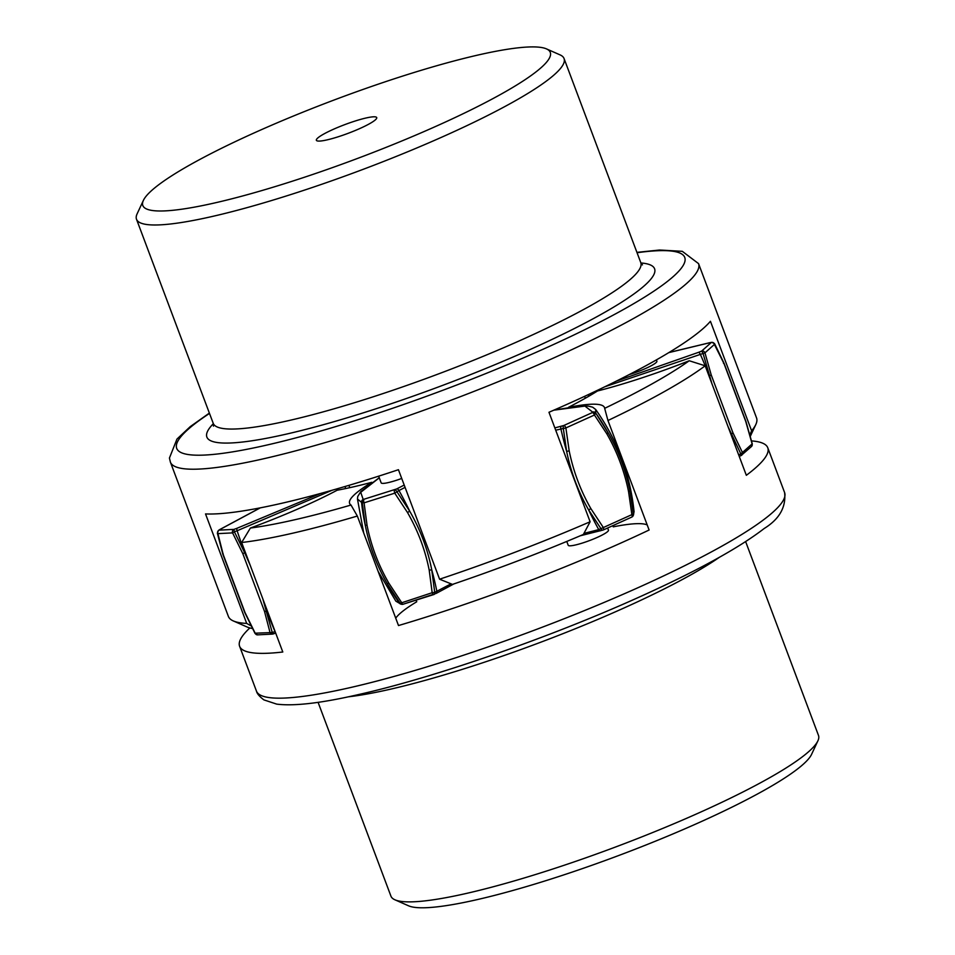 <?xml version="1.0" encoding="UTF-8"?>
<svg xmlns="http://www.w3.org/2000/svg" width="955" height="955" viewBox="0 0 955 955"><rect width="100%" height="100%" fill="white"/><g stroke="black" fill="none" stroke-linecap="round" stroke-linejoin="round"><path stroke-width="1.43" d="M698.547 263.616L756.539 417.908A282.119 40.79 159.4 0 1 755.811 424.545A282.119 40.79 159.4 0 1 751.597 430.777L710.436 321.286A282.119 40.79 -20.6 0 1 548.97 412.274L590.118 521.764A282.119 40.79 159.4 0 1 515.831 551.93A282.119 40.79 159.4 0 1 439.587 579.196L398.438 469.705A282.119 40.79 -20.6 0 1 205.528 513.921L246.688 623.412A282.119 40.79 159.4 0 1 233.318 620.941A282.119 40.79 159.4 0 1 228.388 616.429L170.396 462.136A282.119 40.79 -20.6 0 0 457.839 397.638A282.119 40.79 -20.6 0 0 698.547 263.616L682.288 251.32L659.535 250.019L636.913 252.371M751.597 430.777L749.89 434.979M233.318 620.941L246.939 626.934A271.363 39.239 -20.6 0 0 252.502 628.545M251.177 625.919L246.688 623.412M439.587 579.196L452.455 584.4A271.363 39.239 -20.6 0 0 518.684 560.561A271.363 39.239 -20.6 0 0 583.386 534.454L590.118 521.764M349.22 132.912A32.243 4.668 159.4 0 1 316.368 140.29A32.243 4.668 159.4 0 1 343.872 124.974A32.243 4.668 159.4 0 1 376.724 117.596A32.243 4.668 159.4 0 1 349.22 132.912M364.571 155.772A217.633 31.467 159.4 0 1 143.393 200.395A217.633 31.467 159.4 0 1 328.52 102.125A217.633 31.467 159.4 0 1 546.451 48.884A217.633 31.467 159.4 0 1 364.571 155.772M143.393 200.395L137.102 213.872A228.376 33.019 -20.6 0 0 136.505 219.256A228.376 33.019 -20.6 0 0 369.203 167.041A228.376 33.019 -20.6 0 0 564.059 58.542A228.376 33.019 -20.6 0 0 560.072 54.889L546.451 48.884M241.639 542.512A282.119 40.79 -20.6 0 0 292.397 533.272A282.119 40.79 -20.6 0 0 357.337 516.046L351.01 505.04A271.363 39.239 159.4 0 1 250.377 528.055L241.639 542.512L282.799 652.002A282.119 40.79 159.4 0 1 239.61 646.284A282.119 40.79 159.4 0 1 249.852 627.948M751.501 440.9A282.119 40.79 159.4 0 1 767.772 447.764A282.119 40.79 159.4 0 1 746.333 475.304L705.184 365.801L689.224 360.751A271.363 39.239 159.4 0 1 604.658 408.346A134.345 19.422 -20.6 0 0 604.491 407.57A134.345 19.422 -20.6 0 0 570.242 407.021M357.337 516.046L398.498 625.549A282.119 40.79 159.4 0 0 649.114 530.013L607.953 420.51A282.119 40.79 -20.6 0 0 705.184 365.801M250.377 528.055A134.345 19.422 -20.6 0 0 337.127 490.237A174.646 25.248 -20.6 0 0 371.841 482.299A134.345 19.422 -20.6 0 0 349.602 503.392A134.345 19.422 -20.6 0 0 351.01 505.04M647.215 524.952A134.345 19.422 -20.6 0 0 613.241 526.85L612.8 525.668M416.129 600.146L416.738 601.757A134.345 19.422 -20.6 0 0 395.728 618.172M568.571 407.272A174.646 25.248 -20.6 0 0 597.508 390.977A134.345 19.422 -20.6 0 0 689.224 360.751M604.658 408.346L607.953 420.51M394.928 899.801L408.549 905.806A217.633 31.467 -20.6 0 0 477.214 899.61A217.633 31.467 -20.6 0 0 685.988 828.355A217.633 31.467 -20.6 0 0 811.607 754.307L817.898 740.817A228.376 33.019 159.4 0 1 686.072 818.53A228.376 33.019 159.4 0 1 466.983 893.295A228.376 33.019 159.4 0 1 394.928 899.801A228.376 33.019 159.4 0 1 390.941 896.148L318.087 702.319M745.64 541.604L818.495 735.446A228.376 33.019 159.4 0 1 817.898 740.817M219.053 530.144A2.686 2.232 -123.1 0 0 218.516 530.383L219.901 529.476A2.686 2.232 -123.1 0 1 220.438 529.237L219.053 530.144L233.891 529.392A2.686 2.423 87.1 0 0 232.59 532.89L217.752 533.642A2.686 2.423 -92.9 0 1 219.053 530.144M242.809 553.661L232.59 532.89L234.369 531.732L233.891 529.392L236.637 528.425L237.126 530.765L234.369 531.732L244.683 552.778L242.809 553.661L264.523 611.439L270.002 632.437A2.686 2.423 87.1 0 0 273.082 633.953M453.78 583.959L436.268 593.365A2.686 1.588 63.2 0 0 436.853 591.336A214.947 127.313 -116.8 0 0 431.72 569.705C427.661 549.173 420.331 529.667 409.719 511.2L396.85 491.598A2.686 1.588 -116.8 0 0 394.582 490.011A2.686 0.943 72.5 0 0 394.761 493.174L364.082 502.831A2.686 0.943 -107.5 0 1 363.903 499.668A2.686 2.602 103.8 0 0 362.243 502.497L365.252 525.202C369.299 545.747 376.628 565.241 387.241 583.708L400.133 603.297A2.686 2.602 103.8 0 0 402.938 604.276M554.843 427.9L563.784 425.512A2.686 1.456 74.8 0 0 563.271 428.162L566.637 451.381C570.911 472.271 578.253 491.777 588.626 509.898L601.161 528.963A2.686 1.456 74.8 0 0 602.844 530.132A2.686 1.456 74.8 0 0 603.071 530.025A2.686 1.098 -114.3 0 0 603.25 529.989A2.686 1.098 -114.3 0 0 603.297 527.482L590.894 508.657C580.64 490.763 573.406 471.507 569.18 450.879L565.885 427.936A2.686 1.098 -114.3 0 0 563.784 425.512L592.351 412.584A2.686 1.098 65.7 0 1 594.44 415.019L565.885 427.936L555.703 430.192M606.843 433.845L594.44 415.019L595.478 413.587A2.686 2.626 -155.6 0 0 592.351 412.584L592.589 412.047A2.686 2.626 24.4 0 1 595.717 413.049L608.025 432.663L606.843 433.845C617.097 451.739 624.343 470.994 628.557 491.622L631.864 514.566A2.686 1.098 65.7 0 1 631.804 517.073A2.686 1.098 65.7 0 1 631.637 517.109M713.886 343.406L724.057 363.736L745.771 421.513L752.074 443.765A2.686 2.483 48.4 0 1 751.454 446.534L752.277 443.848L745.939 421.477L724.105 363.389L714.65 343.752L711.809 342.332A2.686 2.125 80.4 0 0 711.32 342.487A2.686 2.483 48.4 0 1 714.662 344.218L704.957 352.837A2.686 2.483 -131.6 0 0 701.627 351.094L702.952 353.111L712.012 383.982M218.516 530.383L217.37 533.224L222.897 554.389L244.755 612.525L255.021 633.416L257.54 634.86A2.686 2.423 -92.9 0 1 255.164 633.189L244.958 612.418L223.243 554.64L217.645 532.568M257.54 634.86L272.378 634.108L275.673 633.07L273.13 633.965L272.259 632.532L262.768 598.713M250.186 565.253L244.683 552.778A214.947 30.441 -109.4 0 1 237.126 530.765L332.101 490.249M344.97 486.525L345.71 488.542M349.757 487.671L348.921 485.355M433.594 594.619L403.189 604.193A2.686 0.943 -107.5 0 1 403.058 604.264A2.686 0.943 -107.5 0 1 401.494 602.378L388.757 583.028C378.276 564.799 371.029 545.532 367.042 525.25L364.082 502.831L361.527 502.318L357.468 499.035L357.755 496.457L360.859 491.527L379.242 477.751M388.757 583.028L387.241 583.708A214.947 208.106 103.8 0 0 399.417 603.118A2.686 2.602 103.8 0 0 400.897 604.133L395.848 601.161L400.133 603.297L432.173 592.709A2.686 0.943 72.5 0 0 433.749 594.595A2.686 0.943 72.5 0 0 433.868 594.523A2.686 1.588 -116.8 0 0 434.143 594.44A2.686 1.588 -116.8 0 0 434.74 592.398L431.708 569.705L429.225 570.29L432.173 592.709L434.74 592.398L451.082 583.803M631.935 516.977A2.686 2.626 -155.6 0 0 633.368 514.399L630.014 491.168C625.74 470.29 618.41 450.784 608.025 432.663A214.947 210.494 -155.6 0 0 595.717 413.049L595.681 409.492L592.673 407.188L588.232 406.09L580.091 405.959L554.019 410.077M584.556 396.361L585.343 398.223M588.913 396.17L588.268 394.63M727.973 426.455L740.841 453.912L740.996 455.619L739.206 456.323M739.218 456.347L740.996 455.619A2.686 2.483 -131.6 0 0 742.369 452.372L732.974 432.866L711.26 375.088L704.957 352.837L604.718 386.823M607.643 527.996L608.454 530.144A21.499 3.104 159.4 0 1 582.252 543.097A21.499 3.104 159.4 0 1 568.213 545.269L566.769 541.437M401.721 478.443A21.499 3.104 159.4 0 1 395.215 480.675A21.499 3.104 159.4 0 1 381.164 482.848L378.658 476.163M656.407 359.88L656.897 361.181A21.499 3.104 159.4 0 1 630.694 374.133A21.499 3.104 159.4 0 1 629.178 374.599M637.045 252.729A271.363 39.239 159.4 0 1 662.101 285.426A271.363 39.239 159.4 0 1 453.207 386.357A271.363 39.239 159.4 0 1 216.761 454.067A271.363 39.239 159.4 0 1 209.491 413.431M213.335 423.686A239.132 34.571 -20.6 0 0 450.533 382.394A239.132 34.571 -20.6 0 0 640.912 262.971M564.059 58.542L640.769 262.613A228.376 33.019 159.4 0 1 445.901 371.113A228.376 33.019 159.4 0 1 213.216 423.316L136.505 219.256M784.604 492.565A282.119 40.79 159.4 0 1 638.68 587.397A282.119 40.79 159.4 0 1 350.389 687.564A282.119 40.79 159.4 0 1 256.453 691.086C256.955 693.569 259.438 696.505 263.89 699.884L276.699 704.122C294.224 706.33 321.751 703.095 359.271 694.392C435.122 677.298 549.173 637.677 637.928 597.663C696.505 571.305 738.597 548.254 764.203 528.497C779.399 519.102 786.204 507.129 784.604 492.565L767.772 447.764M348.253 696.828A228.376 33.019 -20.6 0 0 390.285 689.235A228.376 33.019 -20.6 0 0 719.318 557.35M260.309 507.845L220.438 529.237M236.637 528.425L320.426 493.508M379.278 477.822L360.727 492.303L363.187 499.489A2.686 2.602 103.8 0 0 361.527 502.318A214.947 208.106 103.8 0 0 365.252 525.202L367.042 525.25M363.187 499.489L396.707 488.936A2.686 1.588 63.2 0 1 398.963 490.536L394.761 493.174L407.499 512.513C417.98 530.753 425.226 550.008 429.225 570.29M396.707 488.936L404.204 485.056M405.075 487.384L398.963 490.536A214.947 127.313 -116.8 0 1 409.719 511.2L407.499 512.513M561.397 426.157A2.686 1.456 74.8 0 0 560.871 428.807A214.947 116.104 74.8 0 0 566.637 451.381L569.18 450.879M592.589 412.047L584.926 406.09L553.757 410.184M616.238 381.164L698.953 352.192L700.29 354.21A214.947 43.906 67.7 0 1 709.374 375.637L711.26 375.088M698.953 352.192L701.627 351.094L711.32 342.487L709.553 342.785A2.686 2.125 -99.6 0 1 710.043 342.63L668.942 352.526M709.553 342.785L668.822 352.61M223.172 553.852L223.243 554.64L223.172 553.852M255.164 633.189L272.259 632.532L275.016 631.565L275.482 632.544M275.016 631.565A214.947 30.441 -109.4 0 1 266.672 611.284L264.523 611.439M400.897 604.133L403.058 604.264L436.268 593.365A2.686 1.588 63.2 0 1 435.993 593.461M583.911 533.403L598.761 529.619A2.686 1.456 74.8 0 0 600.456 530.789A2.686 1.456 74.8 0 0 600.683 530.682M590.894 508.657L588.626 509.898A214.947 116.104 74.8 0 0 598.761 529.619L633.607 513.85A2.686 2.626 24.4 0 1 633.392 515.187L631.804 517.073L603.25 529.989L580.306 535.767M595.681 409.492C617.324 440.207 630.121 474.253 634.072 511.617L633.607 513.85A214.947 210.494 -155.6 0 0 630.014 491.168L628.557 491.622M732.974 432.866L731.363 434.143A214.947 43.906 67.7 0 1 735.159 445.567M738.645 454.819L740.841 453.912L751.776 444.206M723.436 363.163L724.057 363.736L723.436 363.163M209.36 413.085L190.284 426.599L176.973 439.061L169.429 458.042L170.396 462.136M750.284 436.387L755.811 424.545M640.769 262.613L642.452 264.905M213.454 426.157L213.216 423.316M239.61 646.284L256.453 691.086M260.166 507.881L219.901 529.476M711.809 342.332L710.043 342.63M395.848 601.161L378.168 571.46M363.724 533.033L357.468 499.035M634.072 511.617L633.392 515.187M740.996 455.619L751.454 446.534"/></g></svg>
